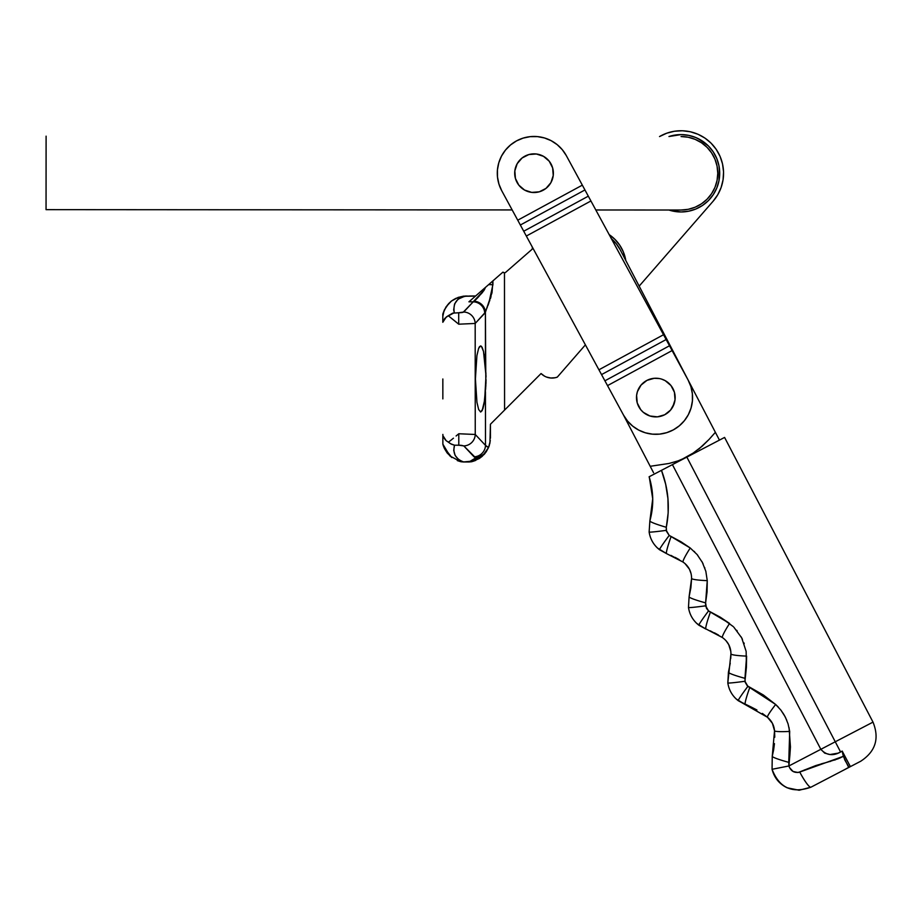 <?xml version="1.0" encoding="UTF-8"?>
<svg xmlns="http://www.w3.org/2000/svg" width="921" height="921" viewBox="0 0 921 921"><rect width="100%" height="100%" fill="white"/><g stroke="black" fill="none" stroke-linecap="round" stroke-linejoin="round"><path stroke-width="1.38" d="M646.438 414.485L649.915 415.993L643.318 412.332L640.682 409.603A19.341 19.341 0 0 1 643.779 382.434A19.341 19.341 0 0 1 670.96 385.531A19.341 19.341 0 0 0 643.779 382.434A19.341 19.341 0 0 0 640.682 409.603L637.228 402.903L636.607 395.374L637.401 391.667L636.791 394.119M545.98 188.402A19.341 19.341 0 0 1 518.822 185.144A19.341 19.341 0 0 1 522.092 157.986A19.341 19.341 0 0 0 518.822 185.144A19.341 19.341 0 0 0 545.98 188.402A19.341 19.341 0 0 0 549.25 161.244A19.341 19.341 0 0 0 522.092 157.986A19.341 19.341 0 0 1 549.25 161.244A19.341 19.341 0 0 1 545.98 188.402L539.245 191.821L531.728 192.397L524.556 190.048L518.822 185.144L515.415 178.409L514.839 170.88L517.176 163.708L522.092 157.986L528.827 154.567L536.344 153.991L543.517 156.34L549.25 161.244L552.658 167.979L553.233 175.508L550.896 182.68L545.98 188.402M566.334 155.661L582.337 185.144L517.74 220.2L501.738 190.728L498.94 184.085L497.49 177.028L497.444 169.832L498.802 162.752L501.519 156.075L505.479 150.065L510.545 144.942L516.508 140.901L523.14 138.104L530.197 136.653L537.404 136.607L544.472 137.966L551.149 140.671L557.17 144.643L562.294 149.697L566.334 155.661L584.939 189.956L582.337 185.144L517.74 220.2L501.738 190.728A36.748 36.748 0 0 1 516.508 140.901A36.748 36.748 0 0 1 566.334 155.661M517.176 163.708L515.656 167.185M518.822 185.144L520.515 187.021M549.25 161.244L547.558 159.368M532.557 153.911L528.827 154.567M562.294 149.697L557.17 144.643M551.149 140.671L544.472 137.966L537.404 136.607L530.197 136.653M497.49 177.028L498.94 184.085M623.529 415.106L607.526 385.623L672.111 350.567L669.509 345.755L688.114 380.039A36.748 36.748 0 0 1 673.355 429.865A36.748 36.748 0 0 1 623.529 415.106L627.569 421.07L623.529 415.106L607.526 385.623L672.111 350.567L688.114 380.039L690.911 386.682L692.362 393.739L690.911 386.682M688.344 414.692L691.049 408.015L692.408 400.934L691.049 408.015L688.344 414.692L684.372 420.701L679.318 425.824L673.355 429.865L666.712 432.663L659.655 434.113L652.448 434.159L645.379 432.801L638.702 430.084L632.692 426.124L627.569 421.07M692.362 393.739L692.408 400.934M672.733 406.955L675.035 399.76L674.241 403.467L670.58 410.075L664.674 414.772L657.421 416.845L649.915 415.993M637.401 391.667L641.062 385.07L646.968 380.373L654.221 378.301L659.263 378.543M643.779 382.434L641.914 384.138M601.54 374.594L604.913 380.81L669.509 345.755L604.913 380.81L607.526 385.623L600.976 373.569L517.74 220.2L520.353 225.012L584.939 189.956L588.312 196.173L584.939 189.956L520.353 225.012L517.74 220.2L526.328 236.041L590.925 200.974L588.312 196.173L523.727 231.229L588.312 196.173L663.523 334.726L590.925 200.974L526.328 236.041L598.926 369.793L601.54 374.594L666.136 339.538L663.523 334.726L598.926 369.793L663.523 334.726L669.509 345.755L666.136 339.538L601.54 374.594L598.926 369.793M661.715 379.153L665.204 380.661L670.96 385.531L674.414 392.242L675.035 399.76M670.96 385.531A19.341 19.341 0 0 1 667.852 412.712A19.341 19.341 0 0 1 640.682 409.603A19.341 19.341 0 0 0 667.852 412.712A19.341 19.341 0 0 0 670.96 385.531M717.056 180.47L717.77 173.298A36.748 36.748 0 0 0 681.045 136.538L688.217 137.241L695.102 139.336L701.457 142.743L707.029 147.314L711.588 152.886L714.984 159.241L717.068 166.137L717.77 173.298A36.748 36.748 0 0 1 680.999 210.023L595.806 209.976L680.999 210.023L688.171 209.332L695.067 207.237L701.422 203.852L706.994 199.281L711.565 193.709L714.972 187.366L717.056 180.47L714.972 187.366M46.05 209.654L179.699 209.735L46.05 209.654L46.096 136.158L46.05 209.654M512.168 209.93L179.699 209.735L512.168 209.93M717.77 173.298L717.068 166.137M688.183 209.32L692.811 208.088M724.585 437.429L686.859 457.104L694.964 452.084L672.422 464.621L820.841 749.314L835.266 741.785L820.841 749.314C826.356 755.358 832.941 756.256 840.597 752.008L835.266 741.785L873.004 722.122L724.585 437.429L686.859 457.104L835.266 741.785L873.004 722.122L835.266 741.785L840.597 752.008L838.087 753.148L842.208 751.099L850.394 766.617L860.502 761.356M611.429 238.746A36.748 36.748 0 0 1 620.201 249.752L688.378 380.534L620.201 249.752L616.253 243.72L611.21 238.574M824.732 753.148L829.982 754.529L838.087 753.148M848.92 763.912L848.103 762.358M842.243 751.168L842.738 753.712L842.208 751.099L850.394 766.617L859.005 762.128M835.266 741.785L686.859 457.104L672.422 464.621L820.841 749.314L824.709 753.136M702.297 446.098L709.066 439.421L698.717 449.195L709.066 439.421L702.297 446.098L691.003 454.732L694.964 452.084M716.941 435.311L719.359 439.95L715.375 432.317L709.066 439.421L715.375 432.317L688.436 380.638L719.359 439.95M718.737 438.764L719.117 439.49M686.859 457.104L678.144 460.857L669.06 463.459L650.203 466.291L653.576 472.749M653.058 471.771L651.769 469.296L653.07 471.782M669.06 463.459L678.144 460.857L669.06 463.459L650.203 466.291L623.379 414.83L651.769 469.296M682.553 459.142L678.144 460.857M650.007 476.307L661.485 470.332L665.664 484.227L661.485 470.332L672.422 464.621L649.121 476.767L651.723 487.716L649.121 476.767C653.668 491.526 653.922 506.239 649.869 520.929L649.132 532.016L649.869 520.929A19.341 1.704 15.6 0 0 666.297 527.284L668.162 512.962L666.297 527.284C670.085 507.955 668.473 488.959 661.485 470.332L661.508 470.401M659.758 471.23L661.359 470.389M799.647 772.109L799.75 772.074A19.341 2.947 62.5 0 0 810.952 787.19L799.106 790.241L810.952 787.19L849.761 766.951M787.144 787.789C779.316 784.013 774.285 777.854 772.063 769.288C779.258 787.858 792.221 793.821 810.952 787.19L849.047 767.32L844.833 760.021L842.738 753.712L843.383 756.314L838.122 758.777M671.075 536.621A19.341 1.669 110.3 0 0 666.574 553.625L683.094 562.098C688.678 566.104 691.51 571.55 691.602 578.423L690.9 587.69L691.602 578.423A19.341 2.015 0.9 0 0 707.259 580.633L707.075 591.8L707.259 580.633L705.831 571.285L702.366 562.432L697.093 554.523L690.243 547.995L680.987 541.755L690.243 547.995L669.21 535.446A19.341 0.99 127.3 0 0 659.551 549.768L666.574 553.625A19.341 1.669 -69.7 0 1 671.075 536.621L680.987 541.755L669.21 535.446L666.263 530.358A19.341 0.76 171.9 0 1 649.132 532.016C650.295 539.292 653.76 545.209 659.551 549.768C653.76 545.209 650.295 539.292 649.132 532.016C650.099 538.301 652.874 543.643 657.479 548.03L666.574 553.625L659.551 549.768A19.341 0.99 -52.7 0 1 669.21 535.446L666.493 531.313L666.297 527.284A19.341 1.704 -164.4 0 1 649.869 520.929L649.132 532.016A19.341 0.76 -8.1 0 0 666.263 530.358L666.297 527.284M690.9 587.69L689.092 596.82L688.482 607.48C689.438 613.766 692.212 619.096 696.817 623.482L705.912 629.078L698.889 625.232C693.099 620.673 689.633 614.756 688.482 607.48A19.341 0.76 -8.1 0 0 705.601 605.822L705.601 602.887M730.238 663.155L728.43 672.284L727.82 682.933C728.776 689.23 731.55 694.561 736.155 698.947L745.25 704.542L738.228 700.685C732.437 696.126 728.972 690.22 727.82 682.933A19.341 0.76 -8.1 0 0 744.939 681.275L746.413 667.253L744.951 678.328L746.597 656.097L746.413 667.253L746.148 651.377L741.704 637.885L733.795 627.12M826.321 762.496L815.81 765.558L798.093 772.546L793.05 771.453L789.527 767.619L788.906 765.961L820.841 749.314L788.906 765.961L772.063 769.288L772.247 756.314L772.063 769.288L788.906 765.973L789.919 754.644L788.756 762.358A19.341 1.669 -165.3 0 1 772.247 756.314L772.063 769.288L772.247 756.314A19.341 1.669 14.7 0 0 788.756 762.358L789.7 731.412L788.054 723.825L789.7 731.412A19.341 1.865 175.6 0 1 774.538 730.756L774.757 737.226M787.098 787.766L799.106 790.241L787.282 787.846M788.054 723.825L785.498 717.494M780.927 710.16L784.036 714.777M785.095 716.688L780.916 710.149L775.666 704.484L763.371 694.998L747.311 685.823L745.181 682.231L744.951 678.328A19.341 1.669 -165.3 0 1 728.43 672.284A19.341 1.669 14.7 0 0 744.951 678.328M743.915 642.846L744.214 643.652M742.107 638.679L742.395 639.255M736.65 630.252L737.18 630.908M733.197 626.533L720.326 617.22L729.582 623.448L710.413 612.085L720.326 617.22L708.548 610.911L706.453 608.286L705.613 602.864L707.075 591.8L705.613 602.864L707.259 580.633A19.341 2.015 -179.1 0 1 691.602 578.423L689.092 596.82A19.341 1.669 14.7 0 0 705.613 602.864A19.341 1.669 -165.3 0 1 689.092 596.82L688.482 607.48C689.633 614.756 693.099 620.673 698.889 625.232A19.341 0.99 -52.7 0 1 708.548 610.911L705.601 605.822A19.341 0.76 171.9 0 1 688.482 607.48C689.438 613.766 692.212 619.096 696.817 623.482L698.625 625.025L696.817 623.482M704.577 567.394L704.864 568.199M702.769 563.226L703.057 563.802M697.312 554.787L697.842 555.455M694.1 551.311L694.699 551.898M801.178 771.43L805.023 769.737M821.313 763.854L824.18 763.072M838.029 758.812L826.92 762.346M829.74 761.586L830.569 761.356M834.61 760.09L835.255 759.871M839.733 758.087L840.723 757.638M842.819 754.034L842.208 751.099L840.597 752.008M668.162 512.962L667.932 498.549L665.664 484.227M789.919 754.644L790.448 746.919L789.067 727.648M675.093 557.366L679.157 559.611L675.093 557.366M683.094 562.098L684.982 563.548L683.094 562.098A19.341 2.015 -56 0 1 690.243 547.995A19.341 2.015 124 0 0 683.094 562.098L670.902 555.375M730.733 658.538L730.94 653.875L730.733 658.538M714.431 632.819L718.495 635.064L714.431 632.819M710.413 612.085A19.341 1.669 110.3 0 0 705.912 629.078A19.341 1.669 -69.7 0 1 710.413 612.085L708.548 610.911A19.341 0.99 127.3 0 0 698.889 625.232L722.432 637.562A19.341 2.015 -56 0 1 729.582 623.448A19.341 2.015 124 0 0 722.432 637.562C728.016 641.569 730.848 647.014 730.94 653.875A19.341 2.015 0.9 0 0 746.597 656.097A19.341 2.015 -179.1 0 1 730.94 653.875L727.82 682.933C728.972 690.22 732.437 696.126 738.228 700.685A19.341 0.99 -52.7 0 1 747.887 686.364L744.939 681.275A19.341 0.76 171.9 0 1 727.82 682.933M722.432 637.562L710.241 630.827M774.457 743.627L773.617 749.993L774.457 743.627M773.617 749.993L772.247 756.314A19.341 1.669 -165.3 0 0 788.756 762.358A19.341 1.669 14.7 0 1 772.247 756.314L774.538 730.756A19.341 1.865 -4.4 0 0 789.7 731.412M756.924 709.987L751.225 707.04L756.924 709.987M762.346 713.407L767.515 717.298A19.341 1.865 -50.6 0 1 775.666 704.484L747.887 686.364A19.341 0.99 127.3 0 0 738.228 700.685L751.225 707.04M652.425 493.276L652.701 498.284M652.609 504.455L652.713 498.883L652.609 504.455M652.091 509.981L649.869 520.929L652.713 498.848M656.685 472.83L657.767 472.266M652.713 498.768L649.363 477.527M666.574 553.625L657.479 548.03C652.874 543.643 650.099 538.301 649.132 532.016L649.869 520.929M666.274 530.392L666.436 531.095M703.114 563.928L701.86 561.476M691.095 573.702L689.415 569.178L684.982 563.548L686.675 565.218M705.613 605.857L705.774 606.548M705.912 629.078L698.613 625.025M742.453 639.393L741.198 636.941M730.434 649.155L730.837 651.504L728.753 644.642L726.013 640.682M848.506 767.066L843.383 756.314L799.75 772.063C794.466 773.283 790.851 771.257 788.906 765.961L788.756 762.358M825.251 779.73L810.952 787.19A19.341 2.947 -117.5 0 1 799.75 772.063M745.25 704.542A19.341 1.669 -69.7 0 1 749.752 687.538A19.341 1.669 110.3 0 0 745.25 704.542L767.515 717.298C771.683 720.821 774.02 725.311 774.538 730.756C774.031 725.322 771.683 720.832 767.515 717.298L737.963 700.478M744.951 681.321L745.112 682.012M786.776 720.314L784.565 715.721M776.161 704.933L775.666 704.484A19.341 1.865 129.4 0 0 767.515 717.298L772.397 723.307L774.538 730.756M749.752 687.538L775.666 704.484L778.337 707.109M770.267 720.061L767.515 717.298M783.069 713.199L785.049 716.607M785.118 716.745L785.625 717.758M810.952 787.19L799.094 790.241M848.771 767.331L844.2 769.852M839.434 772.339L829.959 777.278M850.025 766.813L849.047 767.32M843.383 756.314L843.037 755.013M842.473 752.399L842.738 753.712M849.047 764.165L848.137 762.438M847.688 761.586L842.301 751.26M486.207 309.905L485.402 312.219L485.436 366.121L483.502 351.408L482.12 347.298L480.612 345.893L482.12 347.298L483.502 351.408L485.989 375.664L484.665 400.048L482.155 410.616L480.647 412.032L482.869 408.889L484.135 403.548L485.851 385.496L485.402 312.219L492.021 292.705L492.908 280.882L502.901 272.144L504.478 272.823L504.57 410.087L490.433 424.236L489.937 443.059L488.567 447.479L486.599 446.466L485.482 445.373L485.448 391.793L485.482 445.373L488.567 447.479L482.397 456.16L479.242 458.554L472.001 461.64L475.754 460.385M461.352 445.315L463.793 445.914L475.731 457.887L480.923 456.632L485.114 453.293L479.691 457.15L475.731 457.887L474.027 456.816L475.731 457.887L471.08 461.214L463.309 461.974L469.25 461.974L463.309 461.974L458.566 459.533L455.17 455.492L453.731 450.415L454.49 445.2L460.546 445.257M446.305 316.962L448.274 315.73L444.739 318.447L442.817 322.281L442.805 314.119L442.817 322.281L446.317 316.962L454.295 312.749C452.787 303.285 456.758 297.759 466.199 296.159L466.199 295.998C454.341 296.792 446.547 302.836 442.805 314.119L446.029 306.877L451.405 301.063L458.382 297.299L467.384 296.032L463.263 296.182L455.4 298.554M668.922 210.023L681.045 211.957A38.682 38.682 0 0 1 668.922 210.023A38.682 38.682 0 0 0 719.704 173.252A38.682 38.682 0 0 0 680.999 134.604A38.682 38.682 0 0 1 719.704 173.252A38.682 38.682 0 0 1 681.045 211.957L686.099 211.634M625.785 260.459A38.682 38.682 0 0 0 609.195 234.636A38.682 38.682 0 0 1 625.785 260.459L623.344 251.905L619.764 245.228L623.344 251.905L619.764 245.228L614.94 239.368L609.08 234.556M442.863 434.413L442.863 435.391M443.07 435.886L446.144 440.652M449.874 443.3L448.435 442.172L450.887 440.261L448.435 442.172L446.305 440.791L451.371 444.175L454.49 445.2L458.796 445.2L458.785 433.756L456.091 436.001L458.785 433.756L475.248 434.47L475.178 323.455L484.734 313.255A11.605 11.305 -136.9 0 0 473.267 301.823L463.125 312.311M486.023 380.431L485.62 389.318M486.035 379.682L486.023 380.396M485.851 372.395L485.92 373.972M487.324 307.027L486.944 308.017M488.591 303.757L487.831 305.76M489.834 300.338L489.592 301.029M491.043 296.562L490.363 298.761M500.23 274.481L502.901 272.144L500.23 274.481M504.029 272.789L505.099 272.685M544.564 376.159L541.064 373.535L502.59 412.067M490.433 424.236L493.414 421.254L490.433 424.236L490.444 438.143M490.317 440.629L488.567 447.479L486.173 451.866L488.567 447.479L485.482 445.373L475.248 434.47L475.178 323.455L458.716 324.192L448.274 315.73L454.295 312.749L453.685 309.836L454.56 303.999L458.002 299.21L464.714 296.251L475.466 296.125L468.927 301.823L473.267 301.823L468.927 301.823L470.896 300.108L469.687 301.167M489.074 446.167L489.339 445.373M480.612 345.893L478.609 348.403L476.917 355.575L475.409 378.968L476.951 402.35L478.655 409.511L480.647 412.032L478.655 409.511L476.951 402.35L475.409 378.968L476.917 355.575L478.609 348.403L479.588 346.526L481.372 346.238L483.502 351.408L482.12 347.298L480.612 345.893M484.112 354.366L485.079 361.815M480.647 412.032L482.155 410.616L484.135 403.548M458.716 324.192L475.178 323.455A11.605 11.305 -136.9 0 0 463.712 312.023L458.704 312.749L458.716 324.192L458.704 312.749L459.602 312.737L452.729 313.14L448.274 315.73L455.999 321.936M460.465 312.691L459.602 312.737M462.63 312.438L461.271 312.633M550.827 378.013L555.19 377.725L550.827 378.013L546.556 377.069M721.12 187.516L723.077 179.779L723.549 171.813L722.525 163.903L723.549 171.813L723.077 179.779L721.12 187.516L717.758 194.745L713.107 201.227L639.162 286.132L713.107 201.227A42.55 42.55 0 0 0 659.597 136.527M716.193 149.329L711.104 143.181L704.956 138.092L697.968 134.247L704.956 138.092L711.104 143.181L716.193 149.329L720.049 156.317L722.525 163.903M674.494 131.231L666.758 133.188L659.528 136.561L666.758 133.188L674.494 131.231L682.461 130.759L690.382 131.772L697.968 134.247M532.085 246.759L532.534 248.152L532.085 246.759A1.934 1.934 0 0 1 531.866 249.464L532.534 248.152M555.19 377.725L557.297 377.126L585.399 344.857L557.297 377.126A15.473 15.473 0 0 1 541.064 373.535L504.57 410.087L504.478 272.823L503.614 272.662M505.641 272.351L531.866 249.464L505.641 272.351A1.934 1.934 0 0 1 504.478 272.823M681.045 211.957L688.597 211.22L695.85 209.009L702.539 205.429L708.399 200.617L713.199 194.745L716.768 188.057L718.967 180.804L719.37 168.209M719.704 173.252L718.956 165.711L716.757 158.458L713.176 151.769L708.364 145.909L698.118 138.576M453.454 438.189L450.887 440.261M444.44 448.55L447.146 452.948L451.774 457.507L447.146 452.948L443.899 447.318L442.863 444.233L442.863 436.117M442.84 386.613L442.84 382.871L442.84 386.613M448.78 303.423L444.175 310.227L442.805 316.456M451.75 300.799L450.83 301.524M470.171 296.009L466.82 296.171A11.605 3.247 -87.2 0 1 467.384 296.032A11.605 3.247 92.8 0 0 466.82 296.171L470.596 296.125A11.605 4.617 -94.2 0 0 469.745 295.998L475.466 296.125M488.867 303.032L492.919 284.647L492.908 280.882L490.34 283.138L497.639 276.749M500.633 414.024L493.414 421.254M457.3 460.604L460.558 461.64A11.605 9.452 -76.3 0 0 463.309 461.812C455.527 458.842 452.591 453.305 454.49 445.2L450.622 443.761M463.309 461.974L460.558 461.64L449.955 455.987L442.863 444.164L444.394 448.446M702.493 141.109L695.804 137.54L688.551 135.341L680.999 134.604A38.682 38.682 0 0 0 668.968 136.527A38.682 38.682 0 0 1 680.999 134.604L668.968 136.527M485.482 445.373L475.248 434.47L458.785 433.756L456.091 436.001L458.785 433.756L458.796 445.2L463.793 445.914L474.027 456.816A11.605 11.305 -43.2 0 0 485.482 445.373A11.605 11.305 136.8 0 1 474.027 456.816L475.731 457.887L469.25 461.812L462.607 461.858M458.704 312.749L452.729 313.14L448.17 315.776M490.34 283.138L470.896 300.108L485.505 287.352L484.331 289.839L463.712 312.023A11.605 11.305 43.1 0 1 475.178 323.455L485.402 312.219A11.605 10.902 -154.3 0 0 473.935 301.202L473.267 301.823A11.605 11.305 43.1 0 1 484.734 313.255L485.402 312.219A11.605 10.902 25.7 0 0 473.935 301.202C477.343 298.669 481.199 294.052 485.505 287.352L488.614 284.647L492.919 284.647L488.614 284.647L490.34 283.138M472.542 298.669L468.927 301.823M484.319 289.85L483.49 291.094M482.788 292.038L481.107 293.995M443.565 320.174L442.817 322.281L442.817 320.255M443.139 321.153L442.817 322.281M442.817 318.758L442.805 317.515M483.456 291.151L485.505 287.352M442.863 444.164L442.863 439.029L442.863 444.164M451.831 457.541L443.899 447.318M454.49 445.2L451.371 444.175M445.419 439.985L443.473 437.095M462.261 461.858L461.237 461.778M473.762 461.133L469.25 461.812A11.605 9.452 76.3 0 0 472.001 461.64L485.01 453.42M469.952 461.858L469.25 461.974M470.643 461.847L471.322 461.766M483.203 455.193L486.184 451.854M475.248 434.47A11.605 11.305 136.8 0 1 463.793 445.914A11.605 11.305 -43.2 0 0 475.248 434.47M442.84 378.98L442.851 398.908M485.436 366.121L483.502 351.408M485.643 369.217L485.551 367.767M485.851 372.406L485.931 374.122M485.989 375.676L486.012 376.781M485.943 383.746L485.989 382.238M485.851 385.508L485.804 386.417M484.665 400.048L485.448 391.793M873.004 722.122C879.624 738.538 875.514 751.582 860.686 761.253M649.121 476.767L649.616 478.39M657.479 548.03L659.275 549.561M469.745 295.998L475.65 295.963M442.863 444.233L443.358 445.891M485.114 453.293L483.905 454.675"/></g></svg>
